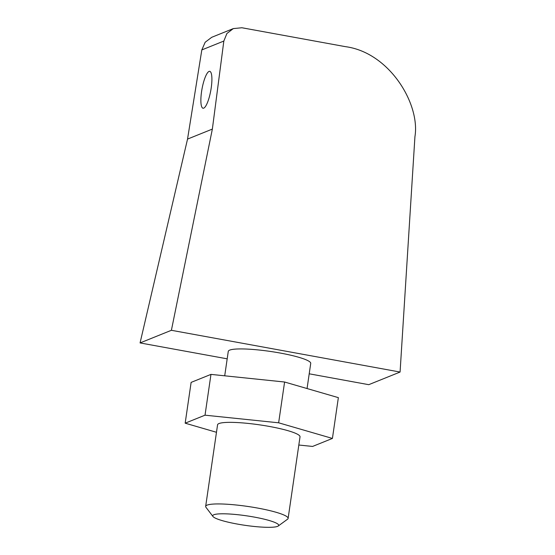 <?xml version="1.0" encoding="UTF-8"?>
<svg xmlns="http://www.w3.org/2000/svg" width="555" height="555" viewBox="0 0 555 555"><rect width="100%" height="100%" fill="white"/><g stroke="black" fill="none" stroke-linecap="round" stroke-linejoin="round"><path stroke-width="0.83" d="M203.713 108.149A18.745 4.461 100.3 0 1 203.026 108.232A18.745 4.461 100.3 0 1 201.999 88.994A18.745 4.461 100.3 0 1 209.741 71.345A18.745 4.461 100.3 0 1 211.011 89.209A18.745 4.461 100.3 0 1 203.713 108.149M233.301 28.596L211.732 37.289L205.156 42.256L201.819 49.929L187.534 139.09L212.357 129.086L223.831 41.056L226.912 33.487L233.301 28.596L241.876 27.75L345.383 46.648C389.388 52.406 420.399 104.007 414.932 136.703L400.079 372.044L368.742 384.677L309.211 373.806M187.534 139.09L140.068 342.928L171.398 330.294L212.357 129.086M227.189 358.828L140.068 342.928M400.079 372.044L171.398 330.294M307.061 388.542L310.731 363.393A41.66 6.015 -171.7 0 0 270.368 351.433A41.66 6.015 -171.7 0 0 228.278 351.364L224.713 375.811M277.549 526.369A33.328 4.815 8.3 0 1 243.416 525.079A33.328 4.815 8.3 0 1 212.967 516.49A33.328 4.815 8.3 0 1 246.392 515.796A33.328 4.815 8.3 0 1 278.221 526.015A33.328 4.815 8.3 0 1 277.549 526.369M212.967 516.49L205.974 507.319A41.66 6.015 8.3 0 1 205.662 506.382A41.66 6.015 8.3 0 1 247.759 506.444A41.66 6.015 8.3 0 1 288.114 518.412A41.66 6.015 8.3 0 1 287.546 519.216L278.221 526.015M288.114 518.412L300.019 436.827A41.66 6.015 -171.7 0 0 259.657 424.859A41.66 6.015 -171.7 0 0 217.567 424.797L205.662 506.382M205.024 415.182L185.169 423.181L191.121 382.388L210.969 374.389L284.597 382.013L338.363 397.644L332.417 438.436L278.645 422.806L205.024 415.182L210.969 374.389M278.645 422.806L284.597 382.013M298.819 445.02L312.562 446.442L332.417 438.436M216.471 432.283L185.169 423.181M201.819 49.929L223.831 41.056"/></g></svg>
